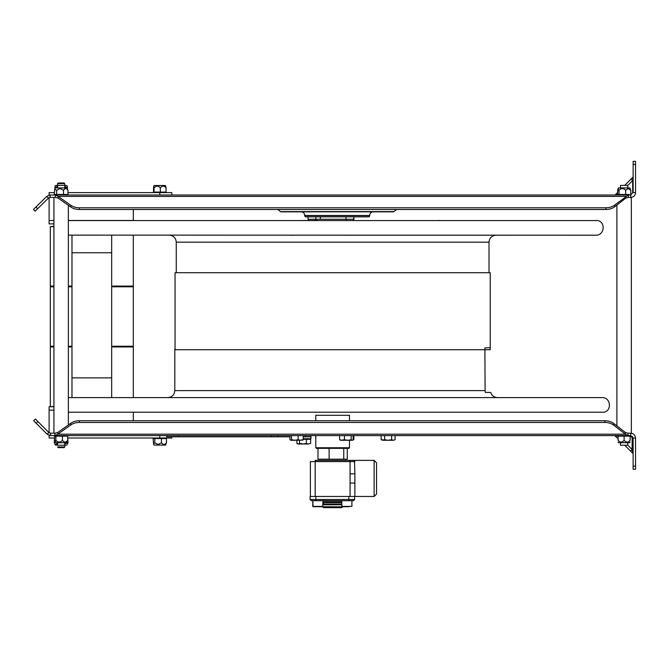 <?xml version="1.0" encoding="UTF-8"?>
<svg xmlns="http://www.w3.org/2000/svg" width="669" height="669" viewBox="0 0 669 669"><rect width="100%" height="100%" fill="white"/><g stroke="black" fill="none" stroke-linecap="round" stroke-linejoin="round"><path stroke-width="1" d="M627.731 445.111L632.138 449.509L632.138 437.794L630.716 435.603L50.535 435.603L47.131 434.198L33.676 420.734L35.373 419.037L48.829 432.492L47.131 434.198M632.138 437.794L633.117 438.011L630.716 435.603L630.716 433.203L628.015 433.203L628.015 435.603L625.415 434.198L625.415 432.492L613.741 423.494A12.025 8.505 180 0 0 604.876 420.734L79.36 420.734A12.025 8.505 180 0 0 70.855 423.226L57.751 432.492L57.751 434.198L54.917 435.603L54.917 433.203L50.535 433.203L48.829 432.492M613.741 425.2A12.025 8.505 180 0 0 604.876 422.44L79.36 422.44A12.025 8.505 180 0 0 70.855 424.932L57.751 434.198L625.415 434.198L613.741 425.2L613.741 423.494M49.113 435.394L50.535 435.603L50.535 433.203M57.751 432.492L54.917 433.203M628.015 433.203L625.415 432.492M632.414 436.313L631.971 437.183M630.558 451.09L632.138 449.509L633.117 454.142L632.765 451.567A3.011 1.522 135 0 0 632.765 453.298L624.704 445.228M618.106 438.638L614.577 435.603L618.106 436.255M617.161 435.962A3.011 1.522 135 0 1 615.43 435.962L614.577 435.603M618.106 437.693L617.638 438.162M633.117 454.142L632.765 451.567M635.525 438.011L633.117 438.011L633.117 469.287L635.525 469.287L635.525 438.011C635.241 435.093 633.635 433.487 630.716 433.203L631.344 433.203L631.344 197.422L630.742 197.422L630.742 195.013L632.657 192.722L632.657 180.613L627.731 185.539M57.534 183.657L64.751 183.657L64.09 182.988L58.203 182.988L57.534 183.657L57.534 185.397L64.751 185.397L64.751 187.922M64.751 446.967L57.534 446.967L58.203 447.636L64.09 447.636L64.751 446.967L64.751 445.228L57.534 445.228L57.534 442.702M620.514 187.922L620.514 185.397L627.731 185.397L627.731 187.922M627.731 442.702L627.731 445.228L620.514 445.228L620.514 442.702M68.363 412.221L604.149 412.221C612.311 410.373 610.446 397.118 602.1 397.595L68.363 397.595M490.226 347.688L484.891 347.913L485.1 390.612L485.351 392.419L490.703 392.419C491.782 395.663 494.031 397.386 497.443 397.595M486.932 392.419L485.351 392.419M349.477 447.753L348.875 448.355L316.395 448.355L315.793 447.753L349.477 447.753L349.477 440.269L351.008 440.269M315.793 420.734L315.793 415.273L349.477 415.273L349.477 420.734M68.363 220.569L597.894 220.569C606.055 222.417 604.191 235.672 595.845 235.195L68.363 235.12M290.764 235.195L293.858 235.195M165.427 220.569L177.895 220.569M299.361 220.569L317.457 220.427M448.866 220.569L463.876 220.569M422.482 220.569L438.663 220.569M439.316 220.569L438.672 220.427M288.849 220.569L270.97 220.569M344.443 235.195L513.859 235.195M175.052 349.72L175.052 272.726L490.226 272.726L490.226 349.72L174.81 349.72L175.052 347.688M277.769 209.497L280.57 211.613A1.204 1.204 0 0 0 281.289 211.856L393.146 211.856A1.204 1.204 0 0 0 393.874 211.613L396.675 209.497M301.134 211.856A3.613 3.613 0 0 1 304.738 215.468L369.698 215.468A3.613 3.613 0 0 1 373.31 211.856M304.738 215.468L304.738 215.644A1.204 1.204 0 0 0 305.942 216.848L368.494 216.848A1.204 1.204 0 0 0 369.698 215.644L369.698 215.468M320.376 216.848L320.376 219.256L353.759 219.256L353.759 216.848M345.94 219.256L345.94 216.848M308.049 216.848L308.049 219.256L315.868 219.256L315.868 216.848M353.759 219.256L354.06 216.848M614.853 195.013L617.688 194.712M633.142 176.725L632.657 180.613L631.076 179.041L632.966 177.151A3.011 1.522 45 0 0 632.966 178.882M617.01 194.838A3.011 1.522 45 0 0 615.279 194.838L617.487 192.63L617.947 188.817M624.721 185.397L631.076 179.041M35.959 206.997L37.648 208.711L35.139 211.187L33.45 209.472L46.73 196.402L50.1 195.013L55.351 195.013L55.351 197.422L58.153 198.116L70.855 207.022A12.025 8.438 0 0 0 79.36 209.497L605.838 209.497A12.025 8.438 0 0 0 614.778 206.704L625.799 198.116L628.325 197.422L628.325 195.013L630.742 195.013L632.657 192.722M625.799 198.116L625.799 196.402L58.153 196.402L70.855 205.308A12.025 8.438 0 0 0 79.36 207.783L605.838 207.783A12.025 8.438 0 0 0 614.778 204.99L628.325 195.013L55.351 195.013L58.153 196.402L58.153 198.116M37.648 208.711L48.411 198.116L50.1 197.422L50.1 195.013L49.113 195.013L49.113 192.613L54.306 192.613M628.325 197.422L630.742 197.422C633.66 197.138 635.266 195.532 635.55 192.613L633.142 192.613L633.142 161.338L635.55 161.338L635.55 192.613M48.411 198.116L46.73 196.402M50.1 197.422L55.351 197.422M308.049 219.256L354.06 219.256M320.376 219.256L315.868 219.256M57.534 194.704L55.351 195.013M67.987 192.613L159.791 192.613L159.791 195.013M159.791 192.613L171.816 192.613L171.816 195.013M133.323 209.497L133.323 220.569M53.93 223.889L49.113 223.889L49.113 220.486L53.93 220.486M49.113 197.631L49.113 220.486M53.93 406.735L49.113 406.735L49.113 410.139L53.93 410.139M57.534 435.745L54.917 435.603M49.113 435.603L49.113 438.011L54.59 438.011M67.703 438.011L159.791 438.011L159.791 435.603M159.791 438.011L171.816 438.011L171.816 436.807M49.113 432.734L49.113 410.139M133.323 420.734L133.323 412.221M50.677 406.735L53.93 406.376M53.93 346.952L50.317 346.952L50.317 406.376M53.93 346.224L50.317 346.224L53.93 346.592L50.317 346.952M68.363 346.592L71.608 346.592L68.363 346.592M68.363 346.224L71.976 346.224L71.976 346.952L68.363 346.952M53.93 286.081L50.317 286.081L53.93 286.441L50.317 286.8L53.93 286.8M71.976 346.224L71.976 286.8L68.363 286.8M68.363 286.441L71.608 286.441L68.363 286.441M53.93 226.657L50.317 226.657L53.93 226.298M68.363 286.081L71.976 286.081L71.976 235.195M119.316 346.592L132.964 346.592L119.316 346.592M111.673 346.224L133.323 346.224L133.323 286.8L111.673 286.8L111.673 346.952L133.323 346.952L133.323 346.224M133.323 286.8L133.323 286.081L111.673 286.081L132.964 286.441L111.673 286.8M57.534 445.111L55.435 445.111L54.615 443.53M57.534 443.187L57.041 442.727C56.104 445.01 55.167 445.01 54.239 442.727L54.574 443.455M54.59 438.32L54.239 442.727M64.751 443.84L68.046 442.727L66.858 445.111L64.751 445.111M67.703 438.387L68.046 442.727M158.21 445.111L154.071 445.111L153.586 444.174L154.79 442.727L158.127 444.525L161.463 442.727C163.127 445.01 164.791 445.01 166.464 442.727L165.502 445.111L158.21 445.111M161.463 442.727L161.463 438.546L153.109 438.546L153.586 444.174M161.689 438.463L161.17 438.463M156.688 438.12L154.363 438.153M154.79 438.546L154.79 442.727M161.463 438.546L166.464 438.546L166.464 442.727M166.464 438.546L164.783 438.546M162.885 438.12L159.791 438.153M67.268 441.916L66.858 442.702L55.435 442.702L54.59 440.319L54.59 436.146L55.878 436.146L55.878 440.319L55.234 442.125M57.534 435.611L55.627 435.812M55.878 440.319C58.052 442.61 60.243 442.61 62.434 440.319C64.182 442.61 65.938 442.61 67.703 440.319L67.059 442.125M55.878 436.146L62.434 436.146L62.434 440.319M62.434 436.146L67.703 436.146L67.703 440.319M67.703 436.146L66.415 436.146M624.118 436.146L630.139 436.146L630.139 440.319C628.124 442.61 626.117 442.61 624.118 440.319C622.111 442.61 620.104 442.61 618.106 440.319L618.106 436.146L624.118 436.146L624.118 440.319M630.139 442.125L629.838 442.702L618.407 442.702L618.106 442.125M620.514 435.603L618.106 436.146M617.955 188.8L618.407 187.922L629.838 187.922L630.758 190.305L628.208 188.499L625.657 190.305C623.458 188.014 621.242 188.014 619.026 190.305L617.955 188.8L617.487 194.478L619.026 194.478L619.026 190.305M629.22 194.478L625.657 194.478L625.657 190.305M625.657 194.478L619.026 194.478M620.514 194.846L618.666 194.855M630.758 194.478L630.758 190.305M54.749 189.243L55.435 187.922L66.858 187.922L67.987 190.305C66.499 188.014 65.01 188.014 63.513 190.305L60.101 188.499L56.681 190.305L54.749 189.243L54.306 194.478L56.681 194.478L56.681 190.305M66.432 194.963L67.987 194.478L67.987 190.305M67.987 194.478L63.513 194.478L63.513 190.305M56.681 194.478L63.513 194.478M55.853 194.963L57.534 194.905M64.751 185.514L66.858 185.514L67.176 186.124M67.385 188.934L67.385 187.897C67.226 185.614 67.067 185.614 66.908 187.897L64.751 186.283M67.385 187.897C67.226 185.614 67.067 185.614 66.908 187.897L66.908 188.014M54.908 188.934L54.908 187.897L57.785 186.099M54.908 187.897C55.067 185.614 55.226 185.614 55.385 187.897M55.117 186.124L55.435 185.514L57.534 185.514M153.786 186.099L154.071 185.514L165.502 185.514L166.054 187.897C164.148 185.614 162.241 185.614 160.326 187.897C158.244 185.614 156.153 185.614 154.054 187.897L153.786 186.099L153.519 187.897L153.519 192.078L154.054 192.078L154.054 187.897M165.519 192.078L166.054 192.078L166.054 187.897M166.054 192.078L160.326 192.078L160.326 187.897M160.326 192.078L154.054 192.078M154.012 192.237L156.772 192.605M159.791 192.237L162.801 192.605M160.042 192.162L160.577 192.162M277.928 435.603L277.928 436.807L289.97 436.807M303.241 436.807L305.624 436.807L305.624 435.603M310.985 435.603L310.985 436.807L305.624 436.807M178.665 435.603L178.665 436.807L166.631 436.807L166.631 435.603M178.665 436.807L271.254 436.807L271.254 435.603M271.254 436.807L277.928 436.807L271.254 436.807M310.985 436.807L310.985 438.73L303.241 438.73M304.612 443.999L299.035 443.999L301.175 443.455M298.19 443.999L296.894 443.455L297.755 443.999L308.501 443.999L306.36 443.455L302.923 443.999L299.486 443.455L298.19 443.999M308.501 443.999L310.642 443.455L308.501 443.999M296.894 440.152L296.894 443.455M299.486 440.202L299.486 443.455M303.241 439.332L306.36 439.332L306.36 443.455M306.36 439.332L310.642 439.332L310.642 443.455M353.842 435.603L353.842 439.734L352.663 440.118M353.842 439.734L352.504 440.21M291.508 439.734L290.739 440.269L294.82 440.269L291.508 439.734L291.508 435.603M298.14 435.603L298.14 439.734L294.82 440.269L299.687 440.177M292.52 440.269L296.601 440.102M303.241 435.603L303.241 439.734L300.69 440.269L298.14 439.734M301.702 439.734L302.472 440.269L303.241 439.734M289.97 435.603L289.97 439.734M353.14 435.603L353.14 439.734L352.404 440.269M353.14 439.734L352.162 440.269L351.192 439.734L347.813 440.269L344.443 439.734L340.621 440.269L339.643 439.734L342.043 440.269L352.162 440.269M340.128 440.118L342.043 440.269M351.192 435.603L351.192 439.734M339.643 435.603L339.643 439.734M344.443 435.603L344.443 439.734M391.608 439.734L388.129 440.269L393.339 440.269L391.608 439.734L391.608 435.603M393.339 440.269L395.07 439.734L395.07 435.603M382.919 440.269L388.129 440.269L384.658 439.734L382.911 440.269L381.179 439.734L388.12 440.269L384.65 439.734M381.179 435.603L381.179 439.734M384.658 435.603L384.658 439.734M374.138 460.389L376.547 462.789L376.547 494.065L374.138 496.473L374.138 460.389L350.079 460.389L350.079 461.593L310.383 461.593L310.383 496.473L350.079 496.473L350.079 483.051L354.888 483.051L354.888 496.473L350.079 496.473M350.079 483.051L350.079 473.811L354.888 473.811L354.888 483.051M353.692 460.389A1.204 1.204 0 0 1 354.888 461.593L353.692 460.389M315.191 496.473L315.191 460.389L350.079 460.389M354.486 460.69L354.888 473.811M354.888 461.593L350.079 461.593L350.079 473.811M310.098 499.484L310.098 496.473L310.098 499.484L354.603 499.484L353.399 500.688L311.294 500.688L310.098 499.484L311.294 500.688M354.603 499.484L354.603 496.473L354.603 499.484M315.868 500.688L315.868 496.473L348.825 496.473L348.825 500.688M341.7 501.884L323.002 501.884M338.782 507.662L323.679 507.662L341.591 507.662L342.787 506.701L344.351 506.701M323.002 504.777L341.7 504.777M347.278 448.355L347.278 459.185L343.749 459.185L343.749 448.355M329.115 448.355L329.115 459.185L343.749 459.185M318.001 448.355L318.001 459.185L329.115 459.185M323.002 506.4L312.774 506.4L312.774 500.688L313.075 506.701L322.701 506.701L323.002 500.688M341.7 500.688L342.001 506.701L349.268 506.701M351.919 506.4L351.919 500.688L351.919 506.4L341.7 506.4M342.729 506.868L320.342 506.701M315.433 506.701L313.075 506.701M341.7 502.611L323.002 502.611M341.7 504.05L323.002 504.05M64.751 183.657L64.751 185.397M604.876 422.44L604.876 420.734M79.36 422.44L79.36 420.734M70.855 424.932L70.855 423.226M36.168 423.226L37.865 421.529M630.934 436.589L630.139 436.589M633.117 466.117L635.525 466.117M167.835 397.595C172.075 397.177 174.4 394.852 174.81 390.612L485.1 390.612M176.256 272.726L176.256 242.17L489.022 242.17C489.432 237.938 491.757 235.613 495.997 235.195M280.57 211.613L393.874 211.613M304.738 215.644L369.698 215.644M614.778 204.99L614.778 206.704M605.838 207.783L605.838 209.497M79.36 207.783L79.36 209.497M70.855 205.308L70.855 207.022M633.142 164.423L635.55 164.423M68.363 220.486L133.323 220.486M323.462 502.611L323.462 504.05M57.534 185.397L57.534 187.922M64.751 445.228L64.751 442.702M68.363 424.991L68.363 205.274M53.93 433.203L53.93 197.422M616.902 425.936L616.902 205.048M174.81 390.612L174.81 349.72M315.793 447.753L315.793 435.603M489.022 272.726L489.022 242.17M176.256 242.17C175.838 237.938 173.514 235.613 169.282 235.195M346.241 220.569L346.241 219.256L346.241 220.569M308.35 220.444L308.35 219.256M353.458 220.569L353.458 219.256L353.458 220.569M315.567 220.427L315.567 219.256M71.976 397.595L71.976 346.952M50.317 346.224L50.317 286.8M71.976 286.081L71.976 286.8M50.317 286.081L50.317 226.657M111.673 286.081L111.673 235.195M133.323 286.081L133.323 235.195M111.673 397.595L111.673 346.952M133.323 397.595L133.323 346.952M309.78 438.73L309.78 439.332M111.673 252.757L71.976 252.757M111.673 377.868L71.976 377.868M374.138 496.473L354.888 496.473M322.55 506.868L323.679 507.662"/></g></svg>
